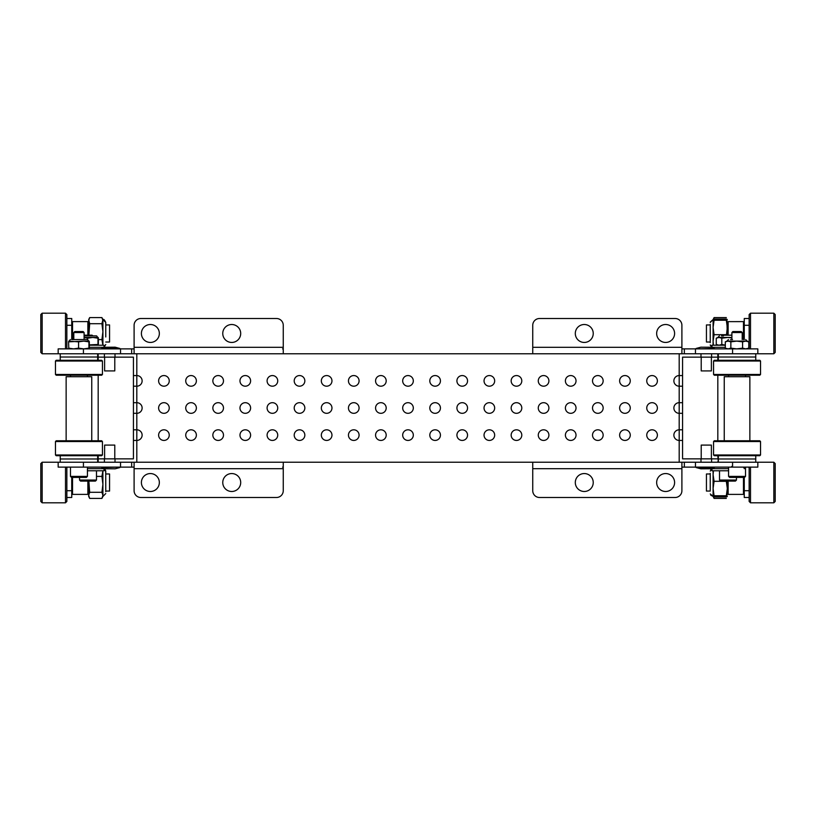 <?xml version="1.0" encoding="UTF-8"?>
<svg xmlns="http://www.w3.org/2000/svg" width="816" height="816" viewBox="0 0 816 816"><rect width="100%" height="100%" fill="white"/><g stroke="black" fill="none" stroke-linecap="round" stroke-linejoin="round"><path stroke-width="1.22" d="M700.985 462.233L700.985 458.847L682.574 458.847L682.574 440.436L679.187 440.436A5.314 5.314 0 0 1 673.873 435.122A5.314 5.314 0 0 1 679.187 429.808L682.574 429.808L682.574 413.314L679.187 413.314A5.314 5.314 0 0 1 673.873 408A5.314 5.314 0 0 1 679.187 402.686L682.574 402.686L682.574 386.192L679.187 386.192A5.314 5.314 0 0 1 673.873 380.878A5.314 5.314 0 0 1 679.187 375.564L682.574 375.564L682.574 357.153L700.985 357.153L700.985 353.767M532.746 462.233L532.746 468.69L681.901 468.69L681.901 490.712L681.901 462.233L283.254 462.233L283.254 490.712L283.254 468.69L134.099 468.69L134.099 462.233L42.157 462.233L42.157 502.809L65.494 502.809L65.494 467.119M675.118 497.495L539.529 497.495L675.118 497.495A6.783 6.783 0 0 0 681.901 490.712M681.901 348.881L757.829 348.881L757.829 353.767L681.901 353.767L681.901 347.31L532.746 347.31L532.746 325.288L532.746 353.767L134.099 353.767L134.099 325.288L134.099 347.31L283.254 347.31L283.254 353.767M539.529 318.505L675.118 318.505L539.529 318.505A6.783 6.783 0 0 0 532.746 325.288M728.137 481.083L728.137 494.384L727.321 493.578L727.321 488.519L726.862 496.771M713.541 496.771L714.082 498.413L713.082 496.403L714.082 496.975L726.322 496.975L727.321 496.403L726.322 495.751L727.321 488.519L726.322 481.297L714.082 481.297L713.082 488.519L713.082 496.363L710.746 495.179M714.082 498.413L726.322 498.413M710.236 342.638L710.236 324.37L710.236 342.638M726.862 319.229L727.321 335.182M726.454 335.182L727.321 327.481L726.322 320.249L727.321 319.637L726.322 319.025L714.082 319.025L713.082 319.637L714.082 317.587L713.541 319.229M714.082 317.587L726.322 317.587M276.471 497.495L140.882 497.495L276.471 497.495A6.783 6.783 0 0 0 283.254 490.712M282.581 348.881L283.254 348.881M140.882 318.505L276.471 318.505L140.882 318.505A6.783 6.783 0 0 0 134.099 325.288M105.764 491.681L105.733 471.087M105.764 336.977L105.764 322.442C104.581 319.831 103.632 318.883 102.918 319.597L101.918 317.587L89.678 317.587L88.679 319.597L89.678 323.707L88.893 335.182M115.015 353.767L115.015 357.153L133.426 357.153L133.426 375.564L136.813 375.564L136.813 386.192L133.426 386.192L133.426 402.686L136.813 402.686L136.813 413.314L133.426 413.314L133.426 429.808L136.813 429.808L136.813 440.436L133.426 440.436L133.426 458.847L115.015 458.847L115.015 462.233M98.175 357.153L104.387 357.153L104.387 353.767M104.387 462.233L104.387 458.847L98.175 458.847M104.387 357.153L115.015 357.153M133.426 429.808L133.426 440.436M133.426 402.686L133.426 413.314M133.426 375.564L133.426 386.192M115.015 458.847L104.387 458.847M711.613 353.767L711.613 357.153L717.825 357.153M717.825 458.847L711.613 458.847L711.613 462.233M679.187 440.436L679.187 429.808A5.314 5.314 0 0 0 673.873 435.122A5.314 5.314 0 0 0 679.187 440.436L679.187 462.233M679.187 413.314L679.187 402.686A5.314 5.314 0 0 0 673.873 408A5.314 5.314 0 0 0 679.187 413.314L679.187 429.808M679.187 386.192L679.187 375.564A5.314 5.314 0 0 0 673.873 380.878A5.314 5.314 0 0 0 679.187 386.192L679.187 402.686M682.574 386.192L682.574 375.564M682.574 413.314L682.574 402.686M682.574 440.436L682.574 429.808M700.985 357.153L711.613 357.153M711.613 458.847L700.985 458.847M150.379 491.487A8.966 8.966 0 0 0 159.344 482.521A8.966 8.966 0 0 0 150.379 473.555A8.966 8.966 0 0 0 141.403 482.521A8.966 8.966 0 0 0 150.379 491.487M231.734 491.487A8.966 8.966 0 0 0 240.7 482.521A8.966 8.966 0 0 0 231.734 473.555A8.966 8.966 0 0 0 222.758 482.521A8.966 8.966 0 0 0 231.734 491.487M134.099 467.119L58.171 467.119L58.171 462.233M282.581 467.119L283.254 467.119M134.099 462.233L283.254 462.233M131.662 467.119L131.662 462.233M120.544 467.119L120.544 462.233M67.045 467.119A6.457 6.457 0 0 0 66.851 468.69M71.737 490.712L71.737 497.495L66.851 497.495L66.851 490.712L71.737 490.712L71.737 477.421M134.099 468.69L134.099 490.712A6.783 6.783 0 0 0 140.882 497.495M150.379 324.513A8.966 8.966 0 0 1 159.344 333.479A8.966 8.966 0 0 1 150.379 342.445A8.966 8.966 0 0 1 141.403 333.479A8.966 8.966 0 0 1 150.379 324.513M231.734 324.513A8.966 8.966 0 0 1 240.7 333.479A8.966 8.966 0 0 1 231.734 342.445A8.966 8.966 0 0 1 222.758 333.479A8.966 8.966 0 0 1 231.734 324.513M134.099 348.881L58.171 348.881L58.171 353.767L42.157 353.767L42.157 313.191L65.494 313.191L65.494 348.881M131.662 348.881L131.662 353.767L58.171 353.767M131.662 353.767L134.099 353.767M120.544 348.881L120.544 353.767M283.254 347.31L283.254 325.288A6.783 6.783 0 0 0 276.471 318.505M66.851 347.31A6.457 6.457 0 0 0 67.045 348.881M71.737 339.558L71.737 325.288L66.851 325.288L66.851 318.505L71.737 318.505L71.737 325.288M42.157 502.809L40.8 501.452L40.8 463.59L42.157 462.233M105.764 491.059L109.558 491.059L109.558 473.984L105.764 473.984M66.851 467.119L66.851 501.452L65.494 502.809M71.737 493.578L72.542 494.384L87.863 494.384L87.863 481.083M88.862 481.083L89.678 492.293L88.679 495.353L89.678 498.413L88.679 496.403L88.679 481.083L88.679 493.578L87.863 494.384M72.542 477.421L72.542 494.384M102.898 496.444L105.764 493.558L102.918 496.403L102.887 470.781M102.551 468.639L102.092 467.119M102.918 496.403L101.918 498.413L102.918 495.353L101.918 492.293L102.918 484.347L101.918 476.401L102.918 470.781M102.194 467.119L102.898 468.598M101.918 498.413L89.678 498.413M101.918 492.293L89.678 492.293M101.918 476.401L96.482 476.401M87.424 468.639L104.02 468.639L104.02 470.781L87.424 470.781M92.861 335.896L92.147 335.182L84.099 335.182M96.482 480.053L79.529 480.053L80.56 481.083L95.452 481.083L96.482 480.053L96.482 470.781M73.797 332.53L84.099 332.53L83.089 331.531L74.807 331.531L73.797 332.53L73.797 339.558M87.424 476.391L70.472 476.391L71.502 477.421L86.394 477.421L87.424 476.391L87.424 467.119M60.241 455.726L60.241 458.98L97.665 458.98L97.665 461.693M60.241 353.767L60.241 357.02L97.665 357.02L97.665 354.307M60.241 462.233L60.241 458.98L97.665 458.98L97.665 455.726M102.439 441.527L101.694 440.783L56.212 440.783L55.457 441.527L55.457 454.981L102.439 454.981L102.439 441.527L55.457 441.527M102.439 454.981L101.694 455.726L56.212 455.726L55.457 454.981M66.137 440.783L66.137 376.727L91.759 376.727L91.759 440.783M55.457 374.473L56.212 375.217L101.694 375.217L102.439 374.473L102.439 361.019L55.457 361.019L55.457 374.473L102.439 374.473M55.457 361.019L56.212 360.274L101.694 360.274L102.439 361.019M60.241 360.274L60.241 357.02L97.665 357.02L97.665 360.274M89.301 345.219L104.02 345.219L104.02 347.361L89.301 347.361M42.157 353.767L40.8 352.41L40.8 314.548L42.157 313.191M105.764 342.016L109.558 342.016L109.558 324.941L105.764 324.941M65.494 313.191L66.851 314.548L66.851 348.881M89.678 317.587L88.679 320.647L88.679 335.182L88.679 322.422L87.863 321.616L72.542 321.616L72.542 339.558M71.737 322.422L72.542 321.616M87.863 335.182L87.863 321.616M102.918 345.219L102.918 331.653L101.918 323.707L102.918 319.597L105.764 322.442M102.887 345.219L101.918 339.599L102.918 331.653L102.918 320.647L101.918 317.587M102.918 347.361L102.194 348.881M102.092 348.881L102.551 347.361M101.918 339.599L98.359 339.599M101.918 323.707L89.678 323.707M72.461 339.558L85.445 339.558M89.128 341.119L88.924 341.843L83.752 341.119L89.117 341.119L89.301 341.843L87.567 339.558L71.624 339.558M70.329 339.558L68.595 341.843L68.789 341.119L78.571 341.843L83.752 341.119L68.595 341.843L68.779 348.881L68.595 348.146L73.583 348.881L78.571 348.146L83.752 348.881L88.924 348.146L89.117 348.881L89.301 348.146L89.128 348.881M89.301 341.843L89.301 348.146M88.924 341.843L88.924 348.146M78.571 341.843L78.571 348.146M98.165 337.457L97.981 338.191L92.81 337.457L98.175 337.457L98.359 338.191L96.614 335.896L84.099 335.896L94.493 335.896M89.301 344.872L97.981 344.485L98.165 345.219L98.359 344.485L98.175 345.219M84.099 337.457L92.81 337.457L87.628 338.191L84.099 337.518M98.359 338.191L98.359 344.485M97.981 338.191L97.981 344.485M87.628 338.191L87.628 339.558M104.611 458.847L104.611 445.087L114.781 445.087L114.781 458.847M102.408 467.548L119.87 467.119M104.02 468.741L115.117 468.812L119.87 467.548M114.781 357.153L114.781 370.913L104.611 370.913L104.611 357.153M104.02 347.259L115.117 347.188L119.87 348.452L102.408 348.452M665.621 491.487A8.966 8.966 0 0 1 656.656 482.521A8.966 8.966 0 0 1 665.621 473.555A8.966 8.966 0 0 1 674.597 482.521A8.966 8.966 0 0 1 665.621 491.487M584.266 491.487A8.966 8.966 0 0 1 575.3 482.521A8.966 8.966 0 0 1 584.266 473.555A8.966 8.966 0 0 1 593.242 482.521A8.966 8.966 0 0 1 584.266 491.487M681.901 467.119L757.829 467.119L757.829 462.233L773.843 462.233L773.843 502.809L775.2 501.452L775.2 463.59L773.843 462.233M684.338 467.119L684.338 462.233L757.829 462.233M684.338 462.233L681.901 462.233M695.456 467.119L695.456 462.233M532.746 468.69L532.746 490.712A6.783 6.783 0 0 0 539.529 497.495M744.263 468.69A1.571 1.571 0 0 0 742.693 467.119M749.149 468.69A6.457 6.457 0 0 0 748.955 467.119M744.263 477.421L744.263 490.712L749.149 490.712L749.149 497.495L744.263 497.495L744.263 490.712M665.621 324.513A8.966 8.966 0 0 0 656.656 333.479A8.966 8.966 0 0 0 665.621 342.445A8.966 8.966 0 0 0 674.597 333.479A8.966 8.966 0 0 0 665.621 324.513M584.266 324.513A8.966 8.966 0 0 0 575.3 333.479A8.966 8.966 0 0 0 584.266 342.445A8.966 8.966 0 0 0 593.242 333.479A8.966 8.966 0 0 0 584.266 324.513M681.901 353.767L532.746 353.767M684.338 348.881L684.338 353.767M695.456 348.881L695.456 353.767M748.955 348.881A6.457 6.457 0 0 0 749.149 347.31M744.263 325.288L744.263 318.505L749.149 318.505L749.149 325.288L744.263 325.288L744.263 339.558M681.901 347.31L681.901 325.288A6.783 6.783 0 0 0 675.118 318.505M750.506 467.119L750.506 502.809L749.149 501.452L749.149 467.119M710.236 473.984L706.442 473.984L706.442 491.059L710.236 491.059M743.458 494.363L743.458 477.421M710.236 473.362L710.236 490.079M713.082 470.781L713.082 488.519L714.082 495.751L713.082 496.363L710.267 493.945M727.321 481.083L727.321 488.519M713.082 468.68L714.082 468.068L713.929 468.639M713.449 470.781L713.082 474.677L714.082 481.297M714.082 495.751L726.322 495.751M728.576 470.781L711.98 470.781L711.98 468.639L728.576 468.639M731.901 335.182L723.853 335.182L723.139 335.896M736.471 480.053L719.518 480.053L720.548 481.083L735.44 481.083L736.471 480.053L736.471 477.421M731.901 332.53L742.203 332.53L741.193 331.531L732.911 331.531L731.901 332.53L731.901 339.558M745.528 476.391L728.576 476.391L729.606 477.421L744.498 477.421L745.528 476.391L745.528 467.119M718.335 455.726L718.335 458.98L755.759 458.98L755.759 462.233M717.825 455.726L718.335 462.203L718.335 458.98L755.759 458.98L755.759 455.726M713.561 441.527L760.543 441.527L759.788 440.783L714.306 440.783L713.561 441.527L713.561 454.981L760.543 454.981L759.788 455.726L714.306 455.726L713.561 454.981M724.241 440.783L724.241 376.727L749.863 376.727L749.863 440.783M760.543 374.473L713.561 374.473L714.306 375.217L759.788 375.217L760.543 374.473L760.543 361.019L713.561 361.019L714.306 360.274L759.788 360.274L760.543 361.019M718.335 354.307L718.335 357.02L755.759 357.02L755.759 360.274M718.335 360.274L718.335 357.02L755.759 357.02L755.759 353.767M725.312 347.361L711.98 347.361L711.98 345.219L725.312 345.219M713.449 345.219L713.082 341.323L714.082 334.703L713.082 327.481L714.082 320.249L713.102 319.556L713.082 345.219M713.929 347.361L714.082 347.932L713.082 347.32M714.082 334.703L726.322 334.703M714.082 320.249L726.322 320.249M727.321 327.481L727.321 322.422L728.137 321.616L728.137 335.182M728.137 321.637L743.458 321.616L743.458 339.558M749.149 348.881L749.149 314.548L750.506 313.191L750.506 348.881M775.2 314.548L775.2 352.41L773.843 353.767L773.843 313.191L775.2 314.548M710.236 324.941L706.442 324.941L706.442 342.016L710.236 342.016M717.825 461.693L718.335 461.693M717.825 354.307L717.825 360.274M717.825 375.217L717.825 440.783M732.503 339.558L730.555 339.558M726.883 341.119L725.312 341.843L728.086 341.119L730.861 341.843L736.726 341.119L742.591 341.843L745.691 341.119L748.792 341.843L747.221 341.119L726.883 341.119L728.433 339.558M725.312 341.843L725.312 348.146L726.883 348.881M725.312 348.146L728.086 348.881L730.861 348.146L736.726 348.881L742.591 348.146L745.691 348.881L748.792 348.146L747.221 348.881M748.792 341.843L748.792 348.146M742.591 341.843L742.591 348.146M730.861 341.843L730.861 348.146M723.455 335.896L721.507 335.896M731.901 337.457L717.825 337.457L719.386 335.896M731.901 337.844L727.678 337.457L721.803 338.191L719.029 337.457L716.264 338.191L716.264 344.485L717.825 345.219M716.264 344.485L719.029 345.219L721.803 344.485L725.312 345.097M717.825 337.457L716.264 338.191M721.803 338.191L721.803 344.485M701.219 458.847L701.219 445.087L711.389 445.087L711.389 458.847M711.98 468.741L700.883 468.812L696.13 467.548L714.122 467.548M711.389 357.153L711.389 370.913L701.219 370.913L701.219 357.153M714.122 348.452L696.13 348.881M711.98 347.259L700.883 347.188L696.13 348.452M657.38 380.878A5.314 5.314 0 0 0 652.066 375.564A5.314 5.314 0 0 0 646.751 380.878A5.314 5.314 0 0 0 652.066 386.192A5.314 5.314 0 0 0 657.38 380.878M657.38 408A5.314 5.314 0 0 0 652.066 402.686A5.314 5.314 0 0 0 646.751 408A5.314 5.314 0 0 0 652.066 413.314A5.314 5.314 0 0 0 657.38 408M657.38 435.122A5.314 5.314 0 0 0 652.066 429.808A5.314 5.314 0 0 0 646.751 435.122A5.314 5.314 0 0 0 652.066 440.436A5.314 5.314 0 0 0 657.38 435.122M467.548 435.122A5.314 5.314 0 0 0 462.233 429.808A5.314 5.314 0 0 0 456.919 435.122A5.314 5.314 0 0 0 462.233 440.436A5.314 5.314 0 0 0 467.548 435.122M467.548 380.878A5.314 5.314 0 0 0 462.233 375.564A5.314 5.314 0 0 0 456.919 380.878A5.314 5.314 0 0 0 462.233 386.192A5.314 5.314 0 0 0 467.548 380.878M630.258 380.878A5.314 5.314 0 0 0 624.944 375.564A5.314 5.314 0 0 0 619.63 380.878A5.314 5.314 0 0 0 624.944 386.192A5.314 5.314 0 0 0 630.258 380.878M630.258 435.122A5.314 5.314 0 0 0 624.944 429.808A5.314 5.314 0 0 0 619.63 435.122A5.314 5.314 0 0 0 624.944 440.436A5.314 5.314 0 0 0 630.258 435.122M603.146 435.122A5.314 5.314 0 0 0 597.832 429.808A5.314 5.314 0 0 0 592.518 435.122A5.314 5.314 0 0 0 597.832 440.436A5.314 5.314 0 0 0 603.146 435.122M630.258 408A5.314 5.314 0 0 0 624.944 402.686A5.314 5.314 0 0 0 619.63 408A5.314 5.314 0 0 0 624.944 413.314A5.314 5.314 0 0 0 630.258 408M576.025 435.122A5.314 5.314 0 0 0 570.71 429.808A5.314 5.314 0 0 0 565.396 435.122A5.314 5.314 0 0 0 570.71 440.436A5.314 5.314 0 0 0 576.025 435.122M576.025 380.878A5.314 5.314 0 0 0 570.71 375.564A5.314 5.314 0 0 0 565.396 380.878A5.314 5.314 0 0 0 570.71 386.192A5.314 5.314 0 0 0 576.025 380.878M603.146 380.878A5.314 5.314 0 0 0 597.832 375.564A5.314 5.314 0 0 0 592.518 380.878A5.314 5.314 0 0 0 597.832 386.192A5.314 5.314 0 0 0 603.146 380.878M603.146 408A5.314 5.314 0 0 0 597.832 402.686A5.314 5.314 0 0 0 592.518 408A5.314 5.314 0 0 0 597.832 413.314A5.314 5.314 0 0 0 603.146 408M576.025 408A5.314 5.314 0 0 0 570.71 402.686A5.314 5.314 0 0 0 565.396 408A5.314 5.314 0 0 0 570.71 413.314A5.314 5.314 0 0 0 576.025 408M548.903 435.122A5.314 5.314 0 0 0 543.589 429.808A5.314 5.314 0 0 0 538.274 435.122A5.314 5.314 0 0 0 543.589 440.436A5.314 5.314 0 0 0 548.903 435.122M521.791 408A5.314 5.314 0 0 0 516.477 402.686A5.314 5.314 0 0 0 511.163 408A5.314 5.314 0 0 0 516.477 413.314A5.314 5.314 0 0 0 521.791 408M494.669 435.122A5.314 5.314 0 0 0 489.355 429.808A5.314 5.314 0 0 0 484.041 435.122A5.314 5.314 0 0 0 489.355 440.436A5.314 5.314 0 0 0 494.669 435.122M521.791 435.122A5.314 5.314 0 0 0 516.477 429.808A5.314 5.314 0 0 0 511.163 435.122A5.314 5.314 0 0 0 516.477 440.436A5.314 5.314 0 0 0 521.791 435.122M521.791 380.878A5.314 5.314 0 0 0 516.477 375.564A5.314 5.314 0 0 0 511.163 380.878A5.314 5.314 0 0 0 516.477 386.192A5.314 5.314 0 0 0 521.791 380.878M494.669 380.878A5.314 5.314 0 0 0 489.355 375.564A5.314 5.314 0 0 0 484.041 380.878A5.314 5.314 0 0 0 489.355 386.192A5.314 5.314 0 0 0 494.669 380.878M494.669 408A5.314 5.314 0 0 0 489.355 402.686A5.314 5.314 0 0 0 484.041 408A5.314 5.314 0 0 0 489.355 413.314A5.314 5.314 0 0 0 494.669 408M440.436 380.878A5.314 5.314 0 0 0 435.122 375.564A5.314 5.314 0 0 0 429.808 380.878A5.314 5.314 0 0 0 435.122 386.192A5.314 5.314 0 0 0 440.436 380.878M440.436 408A5.314 5.314 0 0 0 435.122 402.686A5.314 5.314 0 0 0 429.808 408A5.314 5.314 0 0 0 435.122 413.314A5.314 5.314 0 0 0 440.436 408M467.548 408A5.314 5.314 0 0 0 462.233 402.686A5.314 5.314 0 0 0 456.919 408A5.314 5.314 0 0 0 462.233 413.314A5.314 5.314 0 0 0 467.548 408M440.436 435.122A5.314 5.314 0 0 0 435.122 429.808A5.314 5.314 0 0 0 429.808 435.122A5.314 5.314 0 0 0 435.122 440.436A5.314 5.314 0 0 0 440.436 435.122M548.903 380.878A5.314 5.314 0 0 0 543.589 375.564A5.314 5.314 0 0 0 538.274 380.878A5.314 5.314 0 0 0 543.589 386.192A5.314 5.314 0 0 0 548.903 380.878M548.903 408A5.314 5.314 0 0 0 543.589 402.686A5.314 5.314 0 0 0 538.274 408A5.314 5.314 0 0 0 543.589 413.314A5.314 5.314 0 0 0 548.903 408M413.314 380.878A5.314 5.314 0 0 0 408 375.564A5.314 5.314 0 0 0 402.686 380.878A5.314 5.314 0 0 0 408 386.192A5.314 5.314 0 0 0 413.314 380.878M413.314 435.122A5.314 5.314 0 0 0 408 429.808A5.314 5.314 0 0 0 402.686 435.122A5.314 5.314 0 0 0 408 440.436A5.314 5.314 0 0 0 413.314 435.122M386.192 435.122A5.314 5.314 0 0 0 380.878 429.808A5.314 5.314 0 0 0 375.564 435.122A5.314 5.314 0 0 0 380.878 440.436A5.314 5.314 0 0 0 386.192 435.122M413.314 408A5.314 5.314 0 0 0 408 402.686A5.314 5.314 0 0 0 402.686 408A5.314 5.314 0 0 0 408 413.314A5.314 5.314 0 0 0 413.314 408M359.081 435.122A5.314 5.314 0 0 0 353.767 429.808A5.314 5.314 0 0 0 348.452 435.122A5.314 5.314 0 0 0 353.767 440.436A5.314 5.314 0 0 0 359.081 435.122M359.081 380.878A5.314 5.314 0 0 0 353.767 375.564A5.314 5.314 0 0 0 348.452 380.878A5.314 5.314 0 0 0 353.767 386.192A5.314 5.314 0 0 0 359.081 380.878M386.192 380.878A5.314 5.314 0 0 0 380.878 375.564A5.314 5.314 0 0 0 375.564 380.878A5.314 5.314 0 0 0 380.878 386.192A5.314 5.314 0 0 0 386.192 380.878M386.192 408A5.314 5.314 0 0 0 380.878 402.686A5.314 5.314 0 0 0 375.564 408A5.314 5.314 0 0 0 380.878 413.314A5.314 5.314 0 0 0 386.192 408M304.837 408A5.314 5.314 0 0 0 299.523 402.686A5.314 5.314 0 0 0 294.209 408A5.314 5.314 0 0 0 299.523 413.314A5.314 5.314 0 0 0 304.837 408M277.726 435.122A5.314 5.314 0 0 0 272.411 429.808A5.314 5.314 0 0 0 267.097 435.122A5.314 5.314 0 0 0 272.411 440.436A5.314 5.314 0 0 0 277.726 435.122M304.837 435.122A5.314 5.314 0 0 0 299.523 429.808A5.314 5.314 0 0 0 294.209 435.122A5.314 5.314 0 0 0 299.523 440.436A5.314 5.314 0 0 0 304.837 435.122M304.837 380.878A5.314 5.314 0 0 0 299.523 375.564A5.314 5.314 0 0 0 294.209 380.878A5.314 5.314 0 0 0 299.523 386.192A5.314 5.314 0 0 0 304.837 380.878M331.959 380.878A5.314 5.314 0 0 0 326.645 375.564A5.314 5.314 0 0 0 321.331 380.878A5.314 5.314 0 0 0 326.645 386.192A5.314 5.314 0 0 0 331.959 380.878M331.959 408A5.314 5.314 0 0 0 326.645 402.686A5.314 5.314 0 0 0 321.331 408A5.314 5.314 0 0 0 326.645 413.314A5.314 5.314 0 0 0 331.959 408M359.081 408A5.314 5.314 0 0 0 353.767 402.686A5.314 5.314 0 0 0 348.452 408A5.314 5.314 0 0 0 353.767 413.314A5.314 5.314 0 0 0 359.081 408M331.959 435.122A5.314 5.314 0 0 0 326.645 429.808A5.314 5.314 0 0 0 321.331 435.122A5.314 5.314 0 0 0 326.645 440.436A5.314 5.314 0 0 0 331.959 435.122M169.249 380.878A5.314 5.314 0 0 0 163.934 375.564A5.314 5.314 0 0 0 158.62 380.878A5.314 5.314 0 0 0 163.934 386.192A5.314 5.314 0 0 0 169.249 380.878M169.249 435.122A5.314 5.314 0 0 0 163.934 429.808A5.314 5.314 0 0 0 158.62 435.122A5.314 5.314 0 0 0 163.934 440.436A5.314 5.314 0 0 0 169.249 435.122M196.37 408A5.314 5.314 0 0 0 191.056 402.686A5.314 5.314 0 0 0 185.742 408A5.314 5.314 0 0 0 191.056 413.314A5.314 5.314 0 0 0 196.37 408M196.37 435.122A5.314 5.314 0 0 0 191.056 429.808A5.314 5.314 0 0 0 185.742 435.122A5.314 5.314 0 0 0 191.056 440.436A5.314 5.314 0 0 0 196.37 435.122M196.37 380.878A5.314 5.314 0 0 0 191.056 375.564A5.314 5.314 0 0 0 185.742 380.878A5.314 5.314 0 0 0 191.056 386.192A5.314 5.314 0 0 0 196.37 380.878M223.482 380.878A5.314 5.314 0 0 0 218.168 375.564A5.314 5.314 0 0 0 212.854 380.878A5.314 5.314 0 0 0 218.168 386.192A5.314 5.314 0 0 0 223.482 380.878M223.482 408A5.314 5.314 0 0 0 218.168 402.686A5.314 5.314 0 0 0 212.854 408A5.314 5.314 0 0 0 218.168 413.314A5.314 5.314 0 0 0 223.482 408M250.604 408A5.314 5.314 0 0 0 245.29 402.686A5.314 5.314 0 0 0 239.975 408A5.314 5.314 0 0 0 245.29 413.314A5.314 5.314 0 0 0 250.604 408M223.482 435.122A5.314 5.314 0 0 0 218.168 429.808A5.314 5.314 0 0 0 212.854 435.122A5.314 5.314 0 0 0 218.168 440.436A5.314 5.314 0 0 0 223.482 435.122M277.726 408A5.314 5.314 0 0 0 272.411 402.686A5.314 5.314 0 0 0 267.097 408A5.314 5.314 0 0 0 272.411 413.314A5.314 5.314 0 0 0 277.726 408M277.726 380.878A5.314 5.314 0 0 0 272.411 375.564A5.314 5.314 0 0 0 267.097 380.878A5.314 5.314 0 0 0 272.411 386.192A5.314 5.314 0 0 0 277.726 380.878M250.604 380.878A5.314 5.314 0 0 0 245.29 375.564A5.314 5.314 0 0 0 239.975 380.878A5.314 5.314 0 0 0 245.29 386.192A5.314 5.314 0 0 0 250.604 380.878M250.604 435.122A5.314 5.314 0 0 0 245.29 429.808A5.314 5.314 0 0 0 239.975 435.122A5.314 5.314 0 0 0 245.29 440.436A5.314 5.314 0 0 0 250.604 435.122M169.249 408A5.314 5.314 0 0 0 163.934 402.686A5.314 5.314 0 0 0 158.62 408A5.314 5.314 0 0 0 163.934 413.314A5.314 5.314 0 0 0 169.249 408M679.187 353.767L679.187 375.564M136.813 353.767L136.813 375.564A5.314 5.314 0 0 1 142.127 380.878A5.314 5.314 0 0 1 136.813 386.192L136.813 402.686A5.314 5.314 0 0 1 142.127 408A5.314 5.314 0 0 1 136.813 413.314L136.813 429.808A5.314 5.314 0 0 1 142.127 435.122A5.314 5.314 0 0 1 136.813 440.436L136.813 462.233M83.426 467.119L83.426 462.233M83.426 348.881L83.426 353.767M732.574 467.119L732.574 462.233M732.574 348.881L732.574 353.767M710.267 471.087L711.98 468.863L710.726 469.894M710.267 344.923L711.98 347.137L710.359 345.352M710.236 322.442L713.082 319.597L710.267 322.055M105.764 471.485L104.02 468.863L105.295 469.924M105.417 470.138L105.641 470.648M104.02 347.137L105.764 344.515L104.02 347.137M101.878 468.639L101.878 467.119M79.529 477.421L79.529 480.053M84.099 332.53L84.099 339.558M70.472 467.119L70.472 476.391M87.424 375.217L87.424 376.727M70.472 375.217L70.472 376.727M98.175 354.307L98.175 360.274M98.175 375.217L98.175 440.783M98.175 455.726L98.175 461.693M101.878 347.361L101.878 348.881M103.632 468.639L102.816 468.425M103.632 347.361L102.816 347.575M750.506 502.809L773.843 502.809M744.263 493.578L743.458 494.384L728.137 494.384M714.122 468.639L714.122 467.119M719.518 470.781L719.518 480.053M731.901 466.354L731.136 467.119M742.203 332.53L742.203 339.558M728.576 467.119L728.576 476.391M745.528 375.217L745.528 376.727M728.576 375.217L728.576 376.727M760.543 441.527L760.543 454.981M713.561 374.473L713.561 361.019M714.122 347.361L714.122 348.881M744.263 322.422L743.458 321.616M750.506 313.191L773.843 313.191M757.829 353.767L773.843 353.767M747.221 341.119L745.671 339.558M712.368 468.639L713.327 468.384M712.368 347.361L713.327 347.616"/></g></svg>
